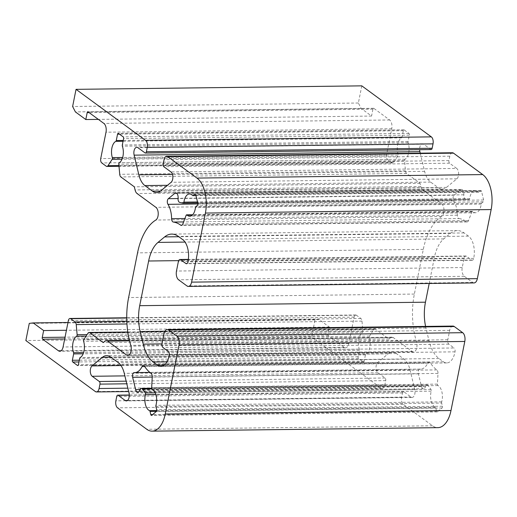 <?xml version="1.0" encoding="UTF-8"?>
<svg xmlns="http://www.w3.org/2000/svg" width="517" height="517" viewBox="0 0 517 517"><rect width="100%" height="100%" fill="white"/><g stroke="black" fill="none" stroke-linecap="round" stroke-linejoin="round"><path stroke-width="0.39" stroke-dasharray="2.58 1.94" d="M459.057 218.555A45.877 24.383 -90.7 0 1 466.444 221.683A3.373 1.79 -90.7 0 0 467.116 221.922A3.373 1.79 -90.7 0 0 468.538 220.552L471.859 211.886A1.351 0.717 -90.7 0 1 472.428 211.337A1.351 0.717 -90.7 0 1 472.764 211.492A11.135 5.913 -90.7 0 0 475.543 212.745A11.135 5.913 -90.7 0 0 481.191 204.099A1.351 0.717 -90.7 0 1 481.598 203.168L483.272 201.785A1.351 0.717 -90.7 0 0 483.628 200.008L481.54 191.348A1.351 0.717 -90.7 0 0 480.875 190.54A1.351 0.717 -90.7 0 0 480.59 190.65L478.923 192.033A1.351 0.717 -90.7 0 1 478.639 192.15A1.351 0.717 -90.7 0 1 478.277 191.969A11.135 5.913 -90.7 0 0 475.272 190.482A11.135 5.913 -90.7 0 0 469.675 198.664A1.351 0.717 -90.7 0 1 468.997 199.652A1.351 0.717 -90.7 0 1 468.913 199.646L465.416 198.903A3.373 1.79 -90.7 0 1 463.833 194.812A4.388 2.333 -90.7 0 0 461.5 189.461A4.388 2.333 -90.7 0 0 460.582 189.829L454.107 195.187A3.373 1.79 -90.7 0 0 453.706 200.842A18.89 10.036 -90.7 0 1 457.351 215.195A3.373 1.79 -90.7 0 0 459.057 218.555L183.593 221.922M361.797 85.854L358.371 103.019L361.144 108.415L371.555 116.054L372.938 109.145A1.351 0.717 -90.7 0 1 373.591 108.292A1.351 0.717 -90.7 0 1 373.862 108.383L389.65 119.97A6.747 3.587 -90.7 0 1 391.75 128.714L386.483 155.094A3.373 1.79 -90.7 0 0 387.537 159.462L391.97 162.719A3.373 1.79 -90.7 0 0 392.636 162.952A3.373 1.79 -90.7 0 0 393.734 162.215L397.928 155.843A1.351 0.717 -90.7 0 0 398.09 154.124A11.135 5.913 -90.7 0 1 401.554 137.871A1.351 0.717 -90.7 0 0 402.026 137.063L403.299 130.704A1.351 0.717 -90.7 0 1 403.951 129.845A1.351 0.717 -90.7 0 1 404.216 129.941L408.921 133.392A1.351 0.717 -90.7 0 1 409.341 135.137L408.075 141.496A1.351 0.717 -90.7 0 0 408.146 142.705A11.135 5.913 -90.7 0 1 405.057 159.236A1.351 0.717 -90.7 0 0 404.578 160.722L405.477 170.823A3.373 1.79 -90.7 0 0 406.614 173.46L420.069 183.335L420.825 186.456A6.747 3.587 -90.7 0 0 422.828 190.043L441.654 203.853A6.747 3.587 -90.7 0 1 443.987 210.341A6.747 3.587 -90.7 0 1 441.563 216.552A55.998 29.76 -90.7 0 0 423.3 249.381L414.369 294.063A55.998 29.76 -90.7 0 0 416.521 341.866A6.747 3.587 -90.7 0 1 413.503 351.909A6.747 3.587 -90.7 0 1 412.165 351.437L393.34 337.627A6.747 3.587 -90.7 0 0 392.002 337.162A6.747 3.587 -90.7 0 0 390.6 337.724L388.952 339.087L375.491 329.213A3.373 1.79 -90.7 0 0 374.825 328.98A3.373 1.79 -90.7 0 0 373.726 329.717L369.539 336.082A1.351 0.717 -90.7 0 0 369.377 337.808A11.135 5.913 -90.7 0 1 365.913 354.061A1.351 0.717 -90.7 0 0 365.435 354.869L364.168 361.228A1.351 0.717 -90.7 0 1 363.509 362.081A1.351 0.717 -90.7 0 1 363.244 361.99L358.539 358.539A1.351 0.717 -90.7 0 1 358.119 356.788L359.393 350.429A1.351 0.717 -90.7 0 0 359.321 349.221A11.135 5.913 -90.7 0 1 362.404 332.696A1.351 0.717 -90.7 0 0 362.882 331.203L361.99 321.102A3.373 1.79 -90.7 0 0 360.847 318.466L356.413 315.215A3.373 1.79 -90.7 0 0 355.741 314.982A3.373 1.79 -90.7 0 0 354.106 317.121L348.833 343.495A6.747 3.587 -90.7 0 1 345.556 347.779A6.747 3.587 -90.7 0 1 344.219 347.314L328.431 335.727A1.351 0.717 -90.7 0 1 328.011 333.982L329.394 327.074L318.976 319.428L315.034 319.894L311.602 337.065L381.139 388.086A5.396 2.869 -90.7 0 0 382.212 388.454A5.396 2.869 -90.7 0 0 384.829 385.029L385.708 380.635A2.023 1.073 -90.7 0 0 385.081 378.011L377.966 372.789A5.616 2.986 -90.7 0 1 376.027 367.671A5.616 2.986 -90.7 0 1 377.772 362.417L388.151 353.828A20.241 10.754 -90.7 0 1 392.371 352.142A20.241 10.754 -90.7 0 1 396.384 353.544L404.003 359.134A20.241 10.754 -90.7 0 1 410.026 369.881L414.763 389.559A5.616 2.986 -90.7 0 1 412.114 397.424A5.616 2.986 -90.7 0 1 411.002 397.03L403.887 391.815A2.023 1.073 -90.7 0 0 403.486 391.673A2.023 1.073 -90.7 0 0 402.504 392.959L401.625 397.353A5.396 2.869 -90.7 0 0 403.312 404.352L432.535 425.795A26.987 14.34 -90.7 0 0 437.886 427.656M452.957 326.078A6.747 3.587 -90.7 0 0 449.68 330.357L447.8 339.779A3.373 1.79 -90.7 0 0 448.853 344.154L454.055 347.973L168.303 351.457M425.581 326.408A33.734 17.927 -90.7 0 0 425.937 328.011L428.974 340.625A33.734 17.927 -90.7 0 0 439.011 358.539L443.405 361.758A16.867 8.963 -90.7 0 0 446.746 362.928A16.867 8.963 -90.7 0 0 455.018 351.838A3.037 1.616 -90.7 0 0 454.055 347.973M429.194 283.478L434.383 257.511L178.669 260.633M474.07 282.928A6.747 3.587 -90.7 0 1 472.732 282.463L464.331 276.304A6.747 3.587 -90.7 0 1 462.23 267.554L464.111 258.138A3.373 1.79 -90.7 0 1 465.752 255.993A3.373 1.79 -90.7 0 1 466.418 256.225L471.627 260.045A3.037 1.616 -90.7 0 0 472.228 260.258A3.037 1.616 -90.7 0 0 473.688 258.397A16.867 8.963 -90.7 0 0 468.505 236.153L464.111 232.934A33.734 17.927 -90.7 0 0 457.422 230.601A33.734 17.927 -90.7 0 0 450.397 233.413L443.741 238.919A33.734 17.927 -90.7 0 0 434.383 257.511M452.44 152.767A5.396 2.869 -90.7 0 0 449.816 156.192L448.937 160.593A2.023 1.073 -90.7 0 0 449.57 163.21L456.685 168.432L170.927 171.922M420.243 153.161L424.619 171.347A20.241 10.754 -90.7 0 0 430.642 182.094L438.267 187.684A20.241 10.754 -90.7 0 0 442.274 189.08A20.241 10.754 -90.7 0 0 446.494 187.393L456.879 178.811A5.616 2.986 -90.7 0 0 458.618 173.557A5.616 2.986 -90.7 0 0 456.685 168.432M431.159 149.549A2.023 1.073 -90.7 0 1 430.758 149.413L423.643 144.191A5.616 2.986 -90.7 0 0 422.531 143.804A5.616 2.986 -90.7 0 0 419.623 149.691M358.371 103.019L72.619 106.508M361.144 108.415L75.392 111.905M371.555 116.054L98.353 119.388M420.069 183.335L134.317 186.824M388.952 339.087L103.2 342.577M329.394 327.074L66.422 330.279M318.976 319.428L67.973 322.492M315.034 319.894L29.282 323.383M311.602 337.065L25.85 340.548M441.654 403.073A1.351 0.717 -90.7 0 1 441.68 401.858A11.135 5.913 -90.7 0 0 437.977 385.566A1.351 0.717 -90.7 0 1 437.447 384.118L437.989 373.416A3.373 1.79 -90.7 0 0 436.826 369.894A45.877 24.383 -90.7 0 1 430.241 362.766A3.373 1.79 -90.7 0 0 429.091 362.01A3.373 1.79 -90.7 0 0 427.798 363.089A18.89 10.036 -90.7 0 1 420.56 369.119A18.89 10.036 -90.7 0 1 420.088 369.106A3.373 1.79 -90.7 0 0 419.998 369.099A3.373 1.79 -90.7 0 0 418.408 373.823L421.361 386.102A4.388 2.333 -90.7 0 0 423.539 388.732A4.388 2.333 -90.7 0 0 425.517 386.554A3.373 1.79 -90.7 0 1 427.042 384.874A3.373 1.79 -90.7 0 1 428.128 385.533L430.984 389.456A1.351 0.717 -90.7 0 1 431.21 391.162A11.135 5.913 -90.7 0 0 435.275 407.15A1.351 0.717 -90.7 0 1 435.779 407.926L436.542 411.099A1.351 0.717 -90.7 0 0 437.214 411.907A1.351 0.717 -90.7 0 0 437.492 411.791L442.061 408.016A1.351 0.717 -90.7 0 0 442.416 406.239L441.654 403.073L155.901 406.556M457.351 215.195L184.899 218.517M453.706 200.842L197.933 203.963M454.107 195.187L178.055 198.554M460.582 189.829L176.665 193.293M463.833 194.812L178.081 198.302M465.416 198.903L179.664 202.393M468.913 199.646L197.74 202.955L468.997 199.652M469.675 198.664L197.507 201.985M478.277 191.969L192.524 195.458M478.923 192.033L195.943 195.491M480.59 190.65L195.407 194.133M481.54 191.348L195.788 194.838M483.628 200.008L197.875 203.498M483.272 201.785L197.52 205.268M481.598 203.168L195.846 206.651M481.191 204.099L195.439 207.588M472.764 211.492L192.537 214.91M471.859 211.886L186.107 215.376M468.538 220.552L182.785 224.035M466.444 221.683L182.036 225.153M401.625 397.353L115.873 400.843M403.312 404.352L117.559 407.835M432.535 425.795L146.783 429.284M449.68 330.357L163.928 333.846M447.8 339.779L162.047 343.269M448.853 344.154L163.094 347.637M455.018 351.838L169.259 355.321M443.405 361.758L164.309 365.164M439.011 358.539L167.023 361.855M428.974 340.625L161.957 343.883M425.937 328.011L164.904 331.197M443.741 238.919L185.034 242.079M450.397 233.413L178.779 236.728M464.111 232.934L178.359 236.418M468.505 236.153L182.753 239.642M473.688 258.397L187.93 261.886M471.627 260.045L187.07 263.521M466.418 256.225L188.324 259.624M464.111 258.138L178.359 261.621M462.23 267.554L176.478 271.044M464.331 276.304L178.578 279.787M472.732 282.463L186.98 285.953M449.816 156.192L164.063 159.682M448.937 160.593L163.185 164.076M449.57 163.21L163.818 166.7M456.879 178.811L171.121 182.294M446.494 187.393L160.742 190.883M438.267 187.684L160.496 191.077M430.642 182.094L167.489 185.306M424.619 171.347L172.471 174.423M423.643 144.191L137.89 147.681M430.758 149.413L145.006 152.896M372.938 109.145L89.118 112.609M373.862 108.383L88.11 111.872M389.65 119.97L103.898 123.453M391.75 128.714L105.998 132.203M386.483 155.094L100.731 158.577M387.537 159.462L101.784 162.952M391.97 162.719L106.218 166.203M393.734 162.215L118.942 165.569M397.928 155.843L122.044 159.21M398.09 154.124L122.658 157.485M401.554 137.871L123.059 141.27M402.026 137.063L123.22 140.462M403.299 130.704L119.472 134.168M404.216 129.941L118.464 133.425M408.921 133.392L123.169 136.876M409.341 135.137L123.589 138.627M408.075 141.496L122.316 144.986M408.146 142.705L122.387 146.195M405.057 159.236L119.304 162.726M404.578 160.722L118.826 164.212M405.477 170.823L119.724 174.313M406.614 173.46L120.862 176.95M420.825 186.456L135.073 189.946M422.828 190.043L137.076 193.532M441.654 203.853L155.901 207.343M441.563 216.552L155.811 220.042M423.3 249.381L137.548 252.865M414.369 294.063L128.617 297.553M416.521 341.866L130.769 345.356M412.165 351.437L129.076 354.895M393.34 337.627L129.528 340.845M390.6 337.724L104.841 341.214M375.491 329.213L127.841 332.237M373.726 329.717L87.974 333.207M369.539 336.082L83.78 339.572M369.377 337.808L83.625 341.298M365.913 354.061L80.154 357.544M365.435 354.869L79.683 358.359M364.168 361.228L78.41 364.718M363.244 361.99L78.022 365.474M358.539 358.539L78.965 361.952M358.119 356.788L79.314 360.194M359.393 350.429L83.185 353.802M359.321 349.221L83.631 352.588M362.404 332.696L86.087 336.063M362.882 331.203L87.069 334.57M361.99 321.102L126.962 323.972M360.847 318.466L126.82 321.322M356.413 315.215L126.743 318.013M354.106 317.121L68.354 320.611M348.833 343.495L63.08 346.985M344.219 347.314L61.129 350.765M328.431 335.727L64.69 338.945M328.011 333.982L65.039 337.187M381.139 388.086L95.386 391.569M384.829 385.029L127.835 388.17M385.708 380.635L126.781 383.795M385.081 378.011L126.154 381.171M377.966 372.789L124.881 375.878M377.772 362.417L120.997 365.551M388.151 353.828L110.884 357.215M396.384 353.544L110.632 357.027M404.003 359.134L118.251 362.624M410.026 369.881L124.274 373.371M414.763 389.559L129.011 393.049M411.002 397.03L127.466 400.494M403.887 391.815L129.276 395.169M402.504 392.959L116.752 396.449M436.542 411.099L152.612 414.563M435.779 407.926L156.457 411.338M435.275 407.15L156.716 410.55M431.21 391.162L155.914 394.523M430.984 389.456L155.307 392.823M428.128 385.533L152.037 388.9M425.517 386.554L139.764 390.038M421.361 386.102L139.952 389.534M418.408 373.823L152.231 377.074M420.088 369.106L134.33 372.595M427.798 363.089L144.682 366.547M430.241 362.766L144.489 366.249M436.826 369.894L151.074 373.384M437.989 373.416L152.237 376.906M437.447 384.118L151.688 387.601M437.977 385.566L152.224 389.055M441.68 401.858L155.927 405.347M442.416 406.239L156.664 409.729M442.061 408.016L156.308 411.506M437.492 411.791L151.739 415.28M461.5 189.461L175.741 192.951M475.272 190.482L189.519 193.972M478.639 192.15L195.975 195.6M480.875 190.54L195.122 194.03M475.543 212.745L189.791 216.235M472.428 211.337L192.686 214.755M467.116 221.922L181.364 225.406M446.746 362.928L160.994 366.411M457.422 230.601L171.67 234.091M472.228 260.258L186.475 263.748M465.752 255.993L188.35 259.379M442.274 189.08L156.522 192.57M422.531 143.804L136.779 147.293M373.591 108.292L87.838 111.775M392.636 162.952L119.007 166.287M403.951 129.845L118.199 133.334M413.503 351.909L127.751 355.392M392.002 337.162L129.412 340.367M374.825 328.98L127.802 331.992M363.509 362.081L77.757 365.571M355.741 314.982L126.736 317.774M345.556 347.779L59.804 351.269M382.212 388.454L128.649 391.55M392.371 352.142L106.618 355.631M412.114 397.424L126.361 400.908M403.486 391.673L129.276 395.02M427.042 384.874L151.739 388.235M423.539 388.732L137.787 392.222M419.998 369.099L134.246 372.589M420.56 369.119L149.852 372.427M429.091 362.01L143.338 365.5M437.214 411.907L151.462 415.397"/><path stroke-width="0.78" d="M171.599 218.685A3.373 1.79 -90.7 0 0 173.305 222.045A45.877 24.383 -90.7 0 1 180.692 225.173A3.373 1.79 -90.7 0 0 181.364 225.406A3.373 1.79 -90.7 0 0 182.785 224.035L186.107 215.376A1.351 0.717 -90.7 0 1 186.676 214.826A1.351 0.717 -90.7 0 1 187.012 214.975A11.135 5.913 -90.7 0 0 189.791 216.235A11.135 5.913 -90.7 0 0 195.439 207.588A1.351 0.717 -90.7 0 1 195.846 206.651L197.52 205.268A1.351 0.717 -90.7 0 0 197.875 203.498L195.788 194.838A1.351 0.717 -90.7 0 0 195.122 194.03A1.351 0.717 -90.7 0 0 194.838 194.14L193.164 195.523A1.351 0.717 -90.7 0 1 192.886 195.633A1.351 0.717 -90.7 0 1 192.524 195.458A11.135 5.913 -90.7 0 0 189.519 193.972A11.135 5.913 -90.7 0 0 183.923 202.147A1.351 0.717 -90.7 0 1 183.244 203.142A1.351 0.717 -90.7 0 1 183.16 203.129L179.664 202.393A3.373 1.79 -90.7 0 1 178.081 198.302A4.388 2.333 -90.7 0 0 175.741 192.951A4.388 2.333 -90.7 0 0 174.83 193.319L168.355 198.677A3.373 1.79 -90.7 0 0 167.954 204.331A18.89 10.036 -90.7 0 1 171.599 218.685L184.899 218.517M115.873 400.843A5.396 2.869 -90.7 0 0 117.559 407.835L146.783 429.284A26.987 14.34 -90.7 0 0 152.134 431.146A26.987 14.34 -90.7 0 0 165.24 414.02L179.044 344.936A6.747 3.587 -90.7 0 0 176.937 336.192L168.542 330.033A6.747 3.587 -90.7 0 0 167.204 329.562A6.747 3.587 -90.7 0 0 163.928 333.846L162.047 343.269A3.373 1.79 -90.7 0 0 163.094 347.637L168.303 351.457A3.037 1.616 -90.7 0 1 169.259 355.321A16.867 8.963 -90.7 0 1 160.994 366.411A16.867 8.963 -90.7 0 1 157.653 365.248L153.258 362.023A33.734 17.927 -90.7 0 1 143.222 344.115L140.185 331.5A33.734 17.927 -90.7 0 1 139.7 305.683L148.631 261.001A33.734 17.927 -90.7 0 1 157.989 242.408L164.645 236.902A33.734 17.927 -90.7 0 1 171.67 234.091A33.734 17.927 -90.7 0 1 178.359 236.418L182.753 239.642A16.867 8.963 -90.7 0 1 187.93 261.886A3.037 1.616 -90.7 0 1 186.475 263.748A3.037 1.616 -90.7 0 1 185.868 263.534L180.666 259.715A3.373 1.79 -90.7 0 0 180 259.482A3.373 1.79 -90.7 0 0 178.359 261.621L176.478 271.044A6.747 3.587 -90.7 0 0 178.578 279.787L186.98 285.953A6.747 3.587 -90.7 0 0 188.317 286.418A6.747 3.587 -90.7 0 0 191.594 282.133L205.398 213.056A26.987 14.34 -90.7 0 0 196.977 178.074L167.754 156.632A5.396 2.869 -90.7 0 0 166.687 156.257A5.396 2.869 -90.7 0 0 164.063 159.682L163.185 164.076A2.023 1.073 -90.7 0 0 163.818 166.7L170.927 171.922A5.616 2.986 -90.7 0 1 172.865 177.047A5.616 2.986 -90.7 0 1 171.121 182.294L160.742 190.883A20.241 10.754 -90.7 0 1 156.522 192.57A20.241 10.754 -90.7 0 1 152.509 191.174L144.889 185.577A20.241 10.754 -90.7 0 1 138.866 174.83L134.129 155.152A5.616 2.986 -90.7 0 1 136.779 147.293A5.616 2.986 -90.7 0 1 137.89 147.681L145.006 152.896A2.023 1.073 -90.7 0 0 145.406 153.038A2.023 1.073 -90.7 0 0 146.389 151.752L147.267 147.358A5.396 2.869 -90.7 0 0 145.581 140.359L76.044 89.344L72.619 106.508L75.392 111.905L85.803 119.543L87.186 112.635A1.351 0.717 -90.7 0 1 87.838 111.775A1.351 0.717 -90.7 0 1 88.11 111.872L103.898 123.453A6.747 3.587 -90.7 0 1 105.998 132.203L100.731 158.577A3.373 1.79 -90.7 0 0 101.784 162.952L106.218 166.203A3.373 1.79 -90.7 0 0 106.883 166.435A3.373 1.79 -90.7 0 0 107.982 165.698L112.17 159.333A1.351 0.717 -90.7 0 0 112.331 157.607A11.135 5.913 -90.7 0 1 115.795 141.361A1.351 0.717 -90.7 0 0 116.273 140.546L117.54 134.187A1.351 0.717 -90.7 0 1 118.199 133.334A1.351 0.717 -90.7 0 1 118.464 133.425L123.169 136.876A1.351 0.717 -90.7 0 1 123.589 138.627L122.316 144.986A1.351 0.717 -90.7 0 0 122.387 146.195A11.135 5.913 -90.7 0 1 119.304 162.726A1.351 0.717 -90.7 0 0 118.826 164.212L119.724 174.313A3.373 1.79 -90.7 0 0 120.862 176.95L134.317 186.824L135.073 189.946A6.747 3.587 -90.7 0 0 137.076 193.532L155.901 207.343A6.747 3.587 -90.7 0 1 158.234 213.831A6.747 3.587 -90.7 0 1 155.811 220.042A55.998 29.76 -90.7 0 0 137.548 252.865L128.617 297.553A55.998 29.76 -90.7 0 0 130.769 345.356A6.747 3.587 -90.7 0 1 127.751 355.392A6.747 3.587 -90.7 0 1 126.413 354.927L107.588 341.117A6.747 3.587 -90.7 0 0 106.25 340.651A6.747 3.587 -90.7 0 0 104.841 341.214L103.2 342.577L89.738 332.702A3.373 1.79 -90.7 0 0 89.073 332.47A3.373 1.79 -90.7 0 0 87.974 333.207L83.78 339.572A1.351 0.717 -90.7 0 0 83.625 341.298A11.135 5.913 -90.7 0 1 80.154 357.544A1.351 0.717 -90.7 0 0 79.683 358.359L78.41 364.718A1.351 0.717 -90.7 0 1 77.757 365.571A1.351 0.717 -90.7 0 1 77.492 365.48L72.787 362.029A1.351 0.717 -90.7 0 1 72.367 360.278L73.634 353.919A1.351 0.717 -90.7 0 0 73.569 352.71A11.135 5.913 -90.7 0 1 76.652 336.179A1.351 0.717 -90.7 0 0 77.13 334.693L76.232 324.592A3.373 1.79 -90.7 0 0 75.094 321.955L70.661 318.698A3.373 1.79 -90.7 0 0 69.989 318.466A3.373 1.79 -90.7 0 0 68.354 320.611L63.08 346.985A6.747 3.587 -90.7 0 1 59.804 351.269A6.747 3.587 -90.7 0 1 58.466 350.797L42.678 339.217A1.351 0.717 -90.7 0 1 42.258 337.465L43.641 330.557L33.224 322.918L29.282 323.383L25.85 340.548L95.386 391.569A5.396 2.869 -90.7 0 0 96.459 391.944A5.396 2.869 -90.7 0 0 99.077 388.519L99.955 384.125A2.023 1.073 -90.7 0 0 99.322 381.501L92.213 376.279A5.616 2.986 -90.7 0 1 90.275 371.154A5.616 2.986 -90.7 0 1 92.02 365.907L102.398 357.318A20.241 10.754 -90.7 0 1 106.618 355.631A20.241 10.754 -90.7 0 1 110.632 357.027L118.251 362.624A20.241 10.754 -90.7 0 1 124.274 373.371L129.011 393.049A5.616 2.986 -90.7 0 1 126.361 400.908A5.616 2.986 -90.7 0 1 125.25 400.52L118.135 395.305A2.023 1.073 -90.7 0 0 117.734 395.162A2.023 1.073 -90.7 0 0 116.752 396.449L115.873 400.843M152.134 431.146L437.886 427.656A26.987 14.34 -90.7 0 0 450.992 410.53L464.796 341.453A6.747 3.587 -90.7 0 0 462.696 332.702L454.294 326.544A6.747 3.587 -90.7 0 0 452.957 326.078L167.204 329.562M429.194 283.478L425.459 302.199A33.734 17.927 -90.7 0 0 425.581 326.408M188.317 286.418L474.07 282.928A6.747 3.587 -90.7 0 0 477.346 278.65L491.15 209.566A26.987 14.34 -90.7 0 0 482.736 174.584L453.506 153.142A5.396 2.869 -90.7 0 0 452.44 152.767L166.687 156.257M420.243 153.161L419.882 151.662L134.129 155.152M419.623 149.691A5.616 2.986 -90.7 0 0 419.882 151.662M145.406 153.038L431.159 149.549A2.023 1.073 -90.7 0 0 432.141 148.269L433.02 143.868A5.396 2.869 -90.7 0 0 431.333 136.876L361.797 85.854L76.044 89.344M98.353 119.388L85.803 119.543M66.422 330.279L43.641 330.557M67.973 322.492L33.224 322.918M150.027 411.416L150.79 414.582A1.351 0.717 -90.7 0 0 151.462 415.397A1.351 0.717 -90.7 0 0 151.739 415.28L156.308 411.506A1.351 0.717 -90.7 0 0 156.664 409.729L155.901 406.556A1.351 0.717 -90.7 0 1 155.927 405.347A11.135 5.913 -90.7 0 0 152.224 389.055A1.351 0.717 -90.7 0 1 151.688 387.601L152.237 376.906A3.373 1.79 -90.7 0 0 151.074 373.384A45.877 24.383 -90.7 0 1 144.489 366.249A3.373 1.79 -90.7 0 0 143.338 365.5A3.373 1.79 -90.7 0 0 142.046 366.579A18.89 10.036 -90.7 0 1 134.808 372.608A18.89 10.036 -90.7 0 1 134.33 372.595A3.373 1.79 -90.7 0 0 134.246 372.589A3.373 1.79 -90.7 0 0 132.656 377.313L135.609 389.592A4.388 2.333 -90.7 0 0 137.787 392.222A4.388 2.333 -90.7 0 0 139.764 390.038A3.373 1.79 -90.7 0 1 141.29 388.364A3.373 1.79 -90.7 0 1 142.369 389.023L145.232 392.946A1.351 0.717 -90.7 0 1 145.458 394.652A11.135 5.913 -90.7 0 0 149.523 410.64A1.351 0.717 -90.7 0 1 150.027 411.416L156.457 411.338M183.593 221.922L173.305 222.045M197.933 203.963L167.954 204.331M178.055 198.554L168.355 198.677M176.665 193.293L174.83 193.319M183.244 203.142L197.746 202.961L183.328 203.129M197.507 201.985L183.923 202.147M195.943 195.491L193.164 195.523M195.407 194.133L194.838 194.14M192.537 214.91L187.012 214.975M182.036 225.153L180.692 225.173M450.992 410.53L165.24 414.02M464.796 341.453L179.044 344.936M462.696 332.702L176.937 336.192M454.294 326.544L168.542 330.033M164.309 365.164L157.653 365.248M167.023 361.855L153.258 362.023M161.957 343.883L143.222 344.115M164.904 331.197L140.185 331.5M425.459 302.199L139.7 305.683M178.669 260.633L148.631 261.001M185.034 242.079L157.989 242.408M178.779 236.728L164.645 236.902M187.07 263.521L185.868 263.534M188.324 259.624L180.666 259.715M477.346 278.65L191.594 282.133M491.15 209.566L205.398 213.056M482.736 174.584L196.977 178.074M453.506 153.142L167.754 156.632M160.496 191.077L152.509 191.174M167.489 185.306L144.889 185.577M172.471 174.423L138.866 174.83M432.141 148.269L146.389 151.752M433.02 143.868L147.267 147.358M431.333 136.876L145.581 140.359M89.118 112.609L87.186 112.635M118.942 165.569L107.982 165.698M122.044 159.21L112.17 159.333M122.658 157.485L112.331 157.607M123.059 141.27L115.795 141.361M123.22 140.462L116.273 140.546M119.472 134.168L117.54 134.187M129.076 354.895L126.413 354.927M129.528 340.845L107.588 341.117M127.841 332.237L89.738 332.702M78.022 365.474L77.492 365.48M78.965 361.952L72.787 362.029M79.314 360.194L72.367 360.278M83.185 353.802L73.634 353.919M83.631 352.588L73.569 352.71M86.087 336.063L76.652 336.179M87.069 334.57L77.13 334.693M126.962 323.972L76.232 324.592M126.82 321.322L75.094 321.955M126.743 318.013L70.661 318.698M61.129 350.765L58.466 350.797M64.69 338.945L42.678 339.217M65.039 337.187L42.258 337.465M127.835 388.17L99.077 388.519M126.781 383.795L99.955 384.125M126.154 381.171L99.322 381.501M124.881 375.878L92.213 376.279M120.997 365.551L92.02 365.907M110.884 357.215L102.398 357.318M127.466 400.494L125.25 400.52M129.276 395.169L118.135 395.305M152.612 414.563L150.79 414.582M156.716 410.55L149.523 410.64M155.914 394.523L145.458 394.652M155.307 392.823L145.232 392.946M152.037 388.9L142.369 389.023M139.952 389.534L135.609 389.592M152.231 377.074L132.656 377.313M144.682 366.547L142.046 366.579M195.975 195.6L192.886 195.633M192.686 214.755L186.676 214.826M188.35 259.379L180 259.482M119.007 166.287L106.883 166.435M129.412 340.367L106.25 340.651M127.802 331.992L89.073 332.47M126.736 317.774L69.989 318.466M128.649 391.55L96.459 391.944M129.276 395.02L117.734 395.162M151.739 388.235L141.29 388.364M149.852 372.427L134.808 372.608"/></g></svg>
